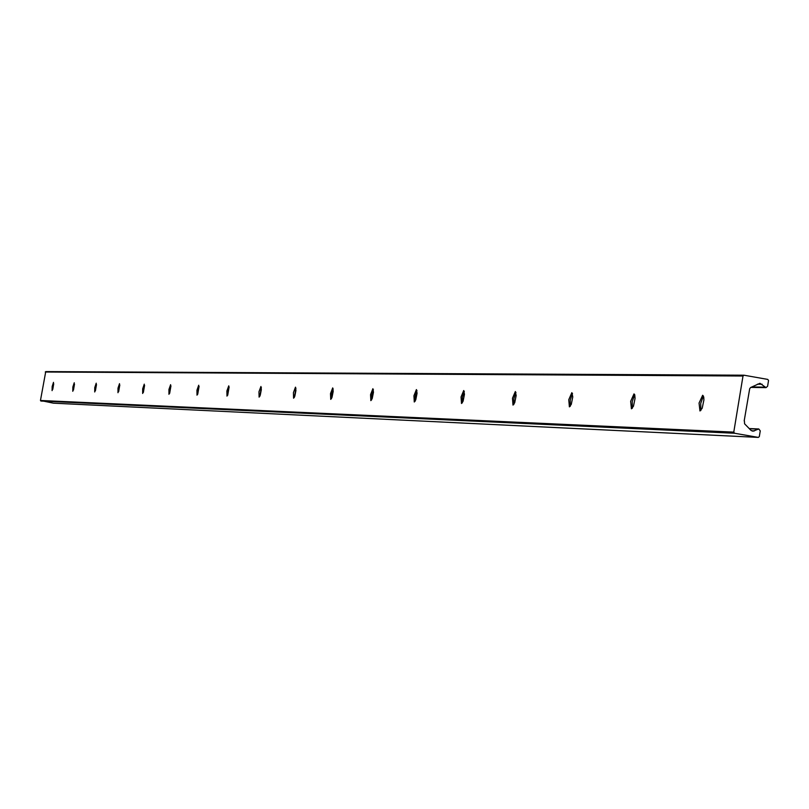 <?xml version="1.0" encoding="UTF-8"?>
<svg xmlns="http://www.w3.org/2000/svg" width="809" height="809" viewBox="0 0 809 809"><rect width="100%" height="100%" fill="white"/><g stroke="black" fill="none" stroke-linecap="round" stroke-linejoin="round"><path stroke-width="1.21" d="M52.767 389.382L53.728 383.759M52.17 386.48L53.505 382.354L52.089 390.636L52.17 386.48M73.477 390.09L74.499 384.113M72.861 387.005L74.256 382.758L72.79 391.293L72.861 387.005M95.401 390.838L96.493 384.508M94.764 387.572L96.22 383.203L94.714 391.981L94.764 387.572M118.66 391.617L119.813 384.922M117.993 388.168L119.52 383.658L117.972 392.709L117.993 388.168M143.365 392.446L144.589 385.367M142.677 388.795L144.265 384.154L142.667 393.477L142.677 388.795M169.668 393.326L170.952 385.842M168.939 389.473L170.618 384.679L168.96 394.307L168.939 389.473M197.72 394.256L199.085 386.358M196.951 390.191L198.711 385.236L197.012 395.186L196.951 390.191M227.703 395.237L229.139 386.914M226.894 390.959L228.755 385.832L226.985 396.127L226.894 390.959M259.831 396.299L261.347 387.511M258.971 391.778L260.933 386.48L261.327 389.614L260.245 395.237L259.102 397.128L258.971 391.778M294.334 397.421L295.932 388.158M293.424 392.658L295.487 387.167L295.942 390.423L294.81 396.248L293.586 398.21L293.424 392.658M331.488 398.635L331.741 393.821L333.177 388.866M330.507 393.609L332.701 387.905L333.207 391.293L332.024 397.34L330.729 399.383L330.507 393.609M371.604 399.939L371.837 394.863L373.394 389.635M370.562 394.64L372.888 388.704L373.465 392.234L372.221 398.524L370.835 400.637L370.562 394.64M415.068 401.345L415.27 395.985L416.959 390.464M413.935 395.753L416.413 389.574L417.07 393.255L415.765 399.808L414.279 402.002L413.935 395.753M462.303 402.872L462.455 397.199L464.305 391.364M461.069 396.956L463.729 390.514L464.457 394.357L463.102 401.193L461.494 403.479L461.069 396.956M513.826 404.53L513.927 398.524L515.95 392.365M512.481 398.271L515.333 391.546L516.162 395.571L514.726 402.71L512.997 405.097L512.481 398.271M570.244 406.34L570.274 399.98L572.499 393.457M568.767 399.717L571.842 392.668L572.782 396.895L571.275 404.379L569.394 406.866L568.767 399.717M632.294 408.333L632.244 401.577L634.701 394.661M630.666 401.304L633.993 393.902L634.731 394.752L635.065 398.352L633.467 406.209L631.414 408.808L630.666 401.304M744.391 420.872L744.583 423.805L750.894 430.287L752.957 431.217L758.781 428.962L760.258 430.873L759.317 436.587L758.346 437.406L734.542 433.25L733.773 432.117L743.006 376.013L743.946 375.204L767.771 379.411L768.54 380.543L767.599 386.257L766.032 387.622L759.944 383.294L750.55 387.562L749.68 388.765L744.189 420.872M700.857 410.517L700.715 403.347L703.426 396.006M699.057 403.054L702.667 395.267L703.759 397.148L703.901 399.959L702.202 408.221L699.957 410.962L699.057 403.054M743.795 375.214L45.749 371.594L40.46 400.475L53.364 403.165M734.542 433.25L40.854 401.042M733.773 432.117L40.46 400.475M758.235 437.396L53.242 403.165M758.043 429.124L749.397 428.75M754.443 430.904L751.51 430.772M762.118 384.235L757.406 384.184M764.95 387.147L751.743 386.975M743.006 376.013L45.264 372.009M758.346 437.406L53.303 403.165M758.781 428.962L749.205 428.558M766.032 387.622L750.853 387.41M743.946 375.204L45.749 371.594"/></g></svg>

